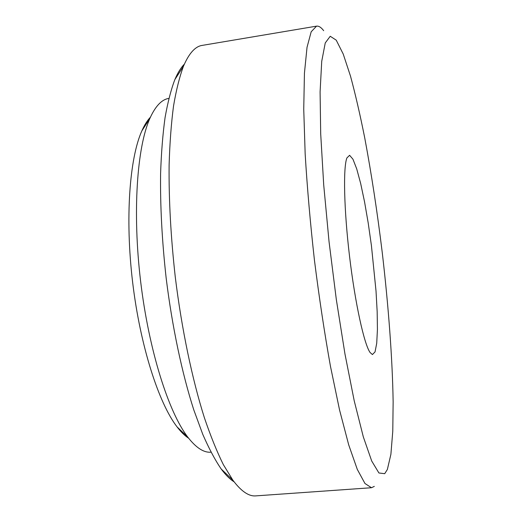 <?xml version="1.0" encoding="UTF-8"?>
<svg xmlns="http://www.w3.org/2000/svg" width="522" height="522" viewBox="0 0 522 522"><rect width="100%" height="100%" fill="white"/><g stroke="black" fill="none" stroke-linecap="round" stroke-linejoin="round"><path stroke-width="0.78" d="M188.644 438.239C184.873 435.818 181.017 432.046 177.088 426.918C158.747 403.284 140.203 345.89 132.614 282.115C125.012 218.34 129.56 158.199 141.834 130.918C144.457 125.012 147.315 120.438 150.414 117.196M210.966 452.176C203.808 452.828 196.089 447.817 187.809 437.155C168.619 412.289 148.829 350.334 140.601 281.162C132.353 211.991 137.045 147.126 149.853 118.455C155.399 106.142 161.729 99.461 168.834 98.41M234.091 481.813C229.954 479.281 225.661 475.02 221.217 469.03C215.09 460.058 208.95 448.515 202.79 434.402L193.799 409.914C182.126 373.674 172.188 326.909 166.166 278.122C162.029 241.014 160.169 206.112 160.6 173.415C161.298 152.744 162.786 134.141 165.063 117.607C167.738 102.442 170.994 89.777 174.844 79.618C177.754 72.754 180.925 67.606 184.357 64.167M323.679 30.687C321.154 27.346 318.772 25.832 316.521 26.152L311.184 31.777L307.034 47.287L304.437 73.178L303.739 109.17L305.168 154.036C307.204 187.711 310.303 223.188 314.472 260.458C319.17 297.671 324.488 332.879 330.419 366.085L339.568 410.038L348.703 444.861L357.302 469.415L364.982 483.516L371.488 487.731L374.313 486.387M371.488 487.731L255.773 495.88C248.811 496.52 241.144 491.248 232.786 480.07L223.318 464.58C216.911 451.641 210.607 436.053 204.402 417.796C192.213 379.305 181.715 329.278 175.275 277.032C170.831 237.288 168.776 199.991 169.108 165.141C169.761 143.145 171.236 123.414 173.539 105.953C176.247 89.973 179.568 76.714 183.496 66.17C188.997 53.342 195.208 46.419 202.131 45.407L316.521 26.152M372.414 354.562L375.037 351.906L376.721 343.248L377.426 329.499L377.171 311.738L376.023 291.074L371.416 245.542L368.193 222.914L364.552 201.851L360.663 183.476L356.722 168.906L352.95 159.197L349.596 155.295L346.915 157.912C343.104 167.308 343.913 209.159 349.538 256.282C355.136 303.406 364.173 344.279 370.085 352.513L372.414 354.562M384.714 473.682L387.357 469.5L390.893 454.336L392.779 431.159L393.138 401.836C392.446 358.516 388.446 305.638 382.228 252.387C377.295 211.984 371.449 173.748 364.695 137.697C360.108 114.723 355.378 94.208 350.503 76.14L343.228 54.06L336.227 40.148L330.23 36.266L325.245 42.948L321.722 61.361L320.09 91.905L320.697 133.815L323.712 184.925L329.049 241.706L336.338 299.641L344.97 354.027L354.203 400.739L363.319 436.875L371.703 461.004L378.92 472.984L384.714 473.682M177.088 426.918L187.809 437.155M141.834 130.918L149.853 118.455M221.217 469.03L232.786 480.07M174.844 79.618L183.496 66.17"/></g></svg>
